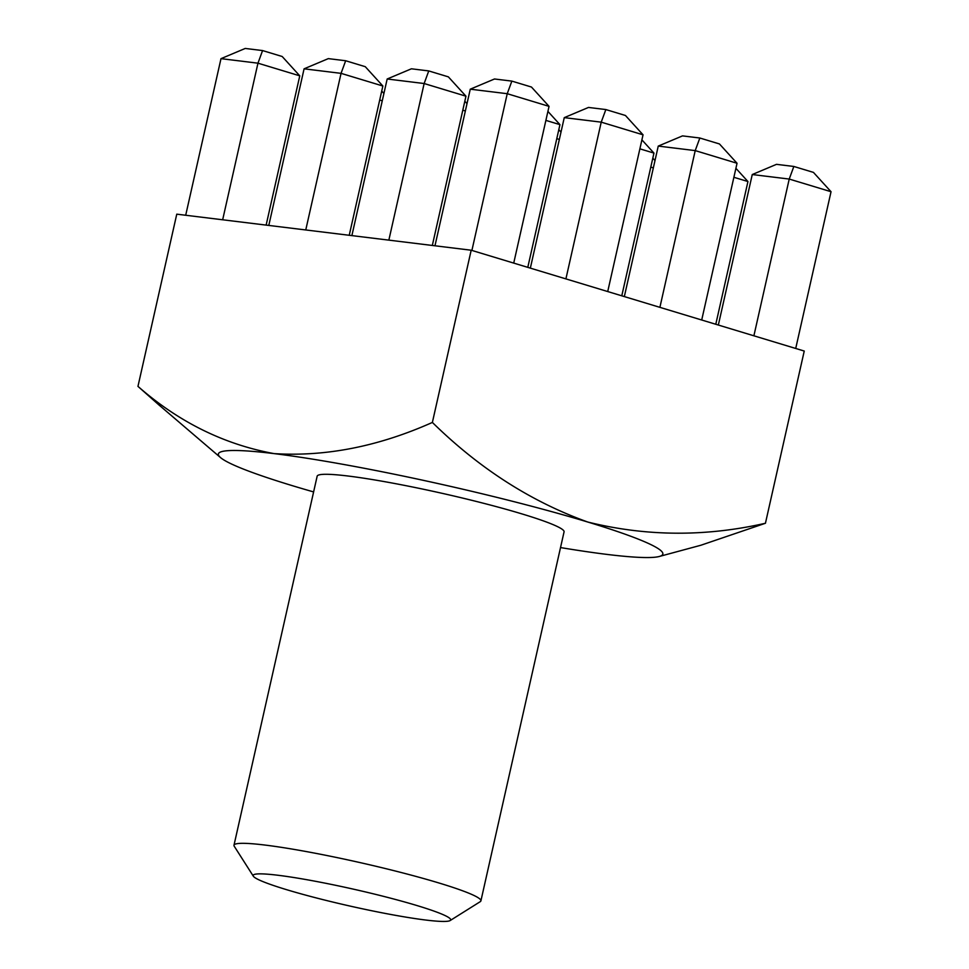 <?xml version="1.0" encoding="UTF-8"?>
<svg xmlns="http://www.w3.org/2000/svg" width="969" height="969" viewBox="0 0 969 969"><rect width="100%" height="100%" fill="white"/><g stroke="black" fill="none" stroke-linecap="round" stroke-linejoin="round"><path stroke-width="1.45" d="M253.333 876.194L234.232 846.228A126.551 10.78 12.7 0 1 233.989 845.234A126.551 10.78 12.7 0 1 264.925 845.053A126.551 10.78 12.7 0 1 402.28 872.79A126.551 10.78 12.7 0 1 480.903 900.879A126.551 10.78 12.7 0 1 480.249 901.667L450.149 920.55A101.248 8.624 12.7 0 1 350.003 906.063A101.248 8.624 12.7 0 1 253.333 876.194A101.248 8.624 12.7 0 1 277.885 875.249A101.248 8.624 12.7 0 1 391.67 898.457A101.248 8.624 12.7 0 1 450.149 920.55M795.719 348.452L831.039 191.717L789.226 179.059L752.259 174.541L718.344 325.039M752.259 174.541L776.496 164.342L793.841 166.462L789.226 179.059L753.894 335.795M793.841 166.462L813.451 172.397L831.039 191.717M737.046 163.264L695.221 150.607L658.254 146.089L682.503 135.89L699.836 138.01L719.446 143.945L737.046 163.264L701.713 320M699.836 138.01L695.221 150.607L659.901 307.343M658.254 146.089L624.339 296.587M643.041 134.812L601.228 122.155L564.261 117.637L588.498 107.438L605.843 109.558L625.453 115.493L643.041 134.812L607.72 291.548M605.843 109.558L601.228 122.155L565.908 278.89M564.261 117.637L530.346 268.134M549.048 106.36L507.235 93.702L470.268 89.184L494.505 78.986L511.85 81.105L531.46 87.04L549.048 106.36L513.727 263.096M511.85 81.105L507.235 93.702L471.903 250.438M470.268 89.184L434.972 245.787M733.884 177.291L747.947 181.542L715.788 324.264M747.947 181.542L735.907 168.315M639.891 148.838L653.954 153.09L621.783 295.811M653.954 153.09L641.902 139.863M545.886 120.386L559.949 124.638L527.79 267.359M559.949 124.638L547.909 111.411M465.956 96.185L424.143 83.528L387.176 78.998L411.413 68.799L428.758 70.931L448.368 76.866L465.956 96.185L432.319 245.46M428.758 70.931L424.143 83.528L388.848 240.142M387.176 78.998L351.88 235.612M653.348 167.879L650.793 167.116M654.996 160.539L652.815 158.141M559.343 139.427L556.8 138.664M561.003 132.087L558.822 129.689M465.35 110.975L462.794 110.212M467.01 103.635L464.817 101.236M382.864 86.011L341.052 73.353L304.084 68.823L328.321 58.624L345.667 60.744L365.277 66.691L382.864 86.011L349.228 235.285M345.667 60.744L341.052 73.353L305.756 229.968M304.084 68.823L268.788 225.438M222.664 219.781L257.96 63.179L299.772 75.836L282.185 56.505L262.575 50.57L257.96 63.179L220.993 58.649L245.23 48.45L262.575 50.57M220.993 58.649L185.697 215.263M299.772 75.836L266.136 225.111M383.918 93.46L381.725 91.062M382.258 100.8L379.703 100.025M560.53 547.57A227.8 19.392 -167.3 0 0 607.139 554.425A227.8 19.392 -167.3 0 0 659.32 556.472L700.878 545.244L765.437 523.26C705.384 536.899 646.178 536.499 587.82 522.049C531.133 501.712 479.316 468.512 432.38 422.436C378.516 446.455 325.754 456.847 274.082 453.613C224.057 444.432 178.684 422.024 137.961 386.377L159.788 405.708M137.961 386.377L176.77 214.161L471.188 250.22L804.246 351.044L765.437 523.26M432.38 422.436L471.188 250.22M659.32 556.472A227.8 19.392 -167.3 0 0 587.82 522.049A227.8 19.392 -167.3 0 0 274.082 453.613A227.8 19.392 -167.3 0 0 220.544 457.598A227.8 19.392 -167.3 0 0 293.401 485.99A227.8 19.392 -167.3 0 0 313.605 491.925M233.989 845.234L317.154 476.203A126.551 10.78 12.7 0 1 348.089 476.021A126.551 10.78 12.7 0 1 522.388 514.042A126.551 10.78 12.7 0 1 564.067 531.848L480.903 900.879M220.544 457.598L159.812 405.684"/></g></svg>
